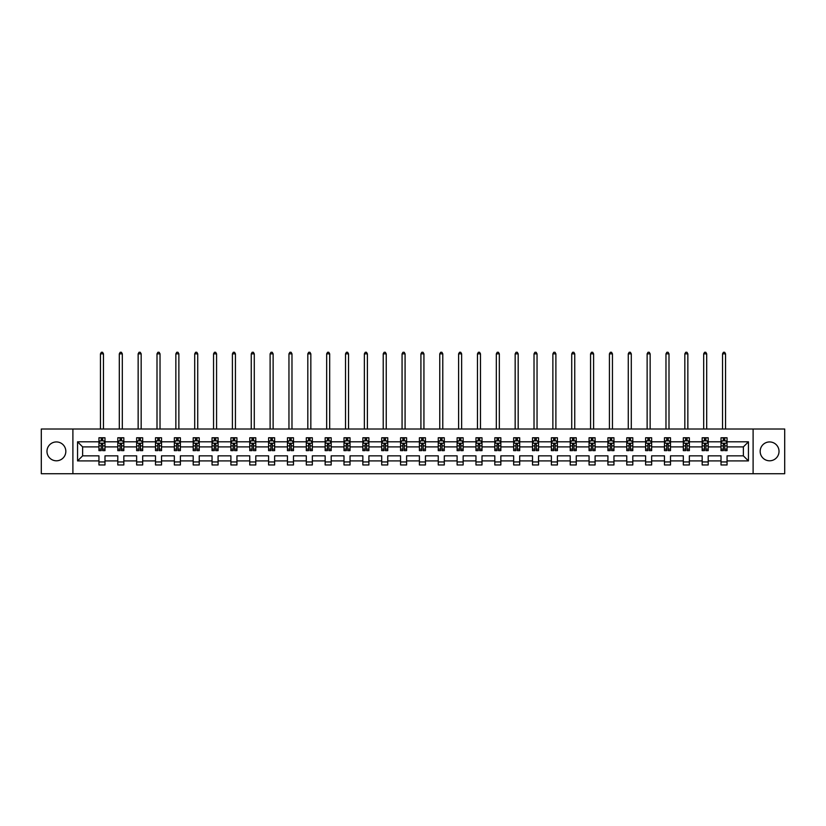 <?xml version="1.0" encoding="UTF-8"?>
<svg xmlns="http://www.w3.org/2000/svg" width="826" height="826" viewBox="0 0 826 826"><rect width="100%" height="100%" fill="white"/><g stroke="black" fill="none" stroke-linecap="round" stroke-linejoin="round"><path stroke-width="1.24" d="M769.595 441.941A9.427 9.427 0 0 0 760.168 451.368A9.427 9.427 0 0 0 769.595 460.794A9.427 9.427 0 0 0 779.021 451.368A9.427 9.427 0 0 0 769.595 441.941M56.405 441.941A9.427 9.427 0 0 0 46.979 451.368A9.427 9.427 0 0 0 56.405 460.794A9.427 9.427 0 0 0 65.832 451.368A9.427 9.427 0 0 0 56.405 441.941M753.106 429.014L41.3 429.014L41.3 473.721L784.7 473.721L784.7 429.014L753.106 429.014L753.106 473.721M727.056 460.908L727.056 455.838L743.369 455.838L748.449 460.908L727.056 460.908L727.056 464.966L721.015 464.966L721.015 460.908L708.212 460.908L708.212 464.966L702.172 464.966L702.172 460.908L689.359 460.908L689.359 464.966L683.319 464.966L683.319 460.908L670.505 460.908L670.505 464.966L664.465 464.966L664.465 460.908L651.652 460.908L651.652 464.966L645.612 464.966L645.612 460.908L632.809 460.908L632.809 464.966L626.769 464.966L626.769 460.908L613.955 460.908L613.955 464.966L607.915 464.966L607.915 460.908L595.102 460.908L595.102 464.966L589.062 464.966L589.062 460.908L576.249 460.908L576.249 464.966L570.208 464.966L570.208 460.908L557.405 460.908L557.405 464.966L551.365 464.966L551.365 460.908L538.552 460.908L538.552 464.966L532.512 464.966L532.512 460.908L519.699 460.908L519.699 464.966L513.658 464.966L513.658 460.908L500.845 460.908L500.845 464.966L494.805 464.966L494.805 460.908L482.002 460.908L482.002 464.966L475.962 464.966L475.962 460.908L463.149 460.908L463.149 464.966L457.108 464.966L457.108 460.908L444.295 460.908L444.295 464.966L438.255 464.966L438.255 460.908L425.442 460.908L425.442 464.966L419.401 464.966L419.401 460.908L406.599 460.908L406.599 464.966L400.558 464.966L400.558 460.908L387.745 460.908L387.745 464.966L381.705 464.966L381.705 460.908L368.892 460.908L368.892 464.966L362.851 464.966L362.851 460.908L350.038 460.908L350.038 464.966L343.998 464.966L343.998 460.908L331.195 460.908L331.195 464.966L325.155 464.966L325.155 460.908L312.342 460.908L312.342 464.966L306.301 464.966L306.301 460.908L293.488 460.908L293.488 464.966L287.448 464.966L287.448 460.908L274.635 460.908L274.635 464.966L268.595 464.966L268.595 460.908L255.792 460.908L255.792 464.966L249.751 464.966L249.751 460.908L236.938 460.908L236.938 464.966L230.898 464.966L230.898 460.908L218.085 460.908L218.085 464.966L212.045 464.966L212.045 460.908L199.231 460.908L199.231 464.966L193.191 464.966L193.191 460.908L180.388 460.908L180.388 464.966L174.348 464.966L174.348 460.908L161.535 460.908L161.535 464.966L155.494 464.966L155.494 460.908L142.681 460.908L142.681 464.966L136.641 464.966L136.641 460.908L123.828 460.908L123.828 464.966L117.788 464.966L117.788 460.908L104.985 460.908L104.985 464.966L98.944 464.966L98.944 460.908L77.551 460.908L77.551 441.817L98.944 441.817L98.944 437.77L104.985 437.77L104.985 441.817L117.788 441.817L117.788 437.77L123.828 437.77L123.828 441.817L136.641 441.817L136.641 437.77L142.681 437.77L142.681 441.817L155.494 441.817L155.494 437.77L161.535 437.77L161.535 441.817L174.348 441.817L174.348 437.77L180.388 437.77L180.388 441.817L193.191 441.817L193.191 437.77L199.231 437.77L199.231 441.817L212.045 441.817L212.045 437.77L218.085 437.77L218.085 441.817L230.898 441.817L230.898 437.77L236.938 437.77L236.938 441.817L249.751 441.817L249.751 437.77L255.792 437.77L255.792 441.817L268.595 441.817L268.595 437.77L274.635 437.77L274.635 441.817L287.448 441.817L287.448 437.77L293.488 437.77L293.488 441.817L306.301 441.817L306.301 437.77L312.342 437.77L312.342 441.817L325.155 441.817L325.155 437.77L331.195 437.77L331.195 441.817L343.998 441.817L343.998 437.77L350.038 437.77L350.038 441.817L362.851 441.817L362.851 437.77L368.892 437.77L368.892 441.817L381.705 441.817L381.705 437.77L387.745 437.77L387.745 441.817L400.558 441.817L400.558 437.77L406.599 437.77L406.599 441.817L419.401 441.817L419.401 437.77L425.442 437.77L425.442 441.817L438.255 441.817L438.255 437.77L444.295 437.77L444.295 441.817L457.108 441.817L457.108 437.77L463.149 437.77L463.149 441.817L475.962 441.817L475.962 437.77L482.002 437.77L482.002 441.817L494.805 441.817L494.805 437.77L500.845 437.77L500.845 441.817L513.658 441.817L513.658 437.77L519.699 437.77L519.699 441.817L532.512 441.817L532.512 437.77L538.552 437.77L538.552 441.817L551.365 441.817L551.365 437.77L557.405 437.77L557.405 441.817L570.208 441.817L570.208 437.77L576.249 437.77L576.249 441.817L589.062 441.817L589.062 437.77L595.102 437.77L595.102 441.817L607.915 441.817L607.915 437.77L613.955 437.77L613.955 441.817L626.769 441.817L626.769 437.77L632.809 437.77L632.809 441.817L645.612 441.817L645.612 437.77L651.652 437.77L651.652 441.817L664.465 441.817L664.465 437.77L670.505 437.77L670.505 441.817L683.319 441.817L683.319 437.77L689.359 437.77L689.359 441.817L702.172 441.817L702.172 437.77L708.212 437.77L708.212 441.817L721.015 441.817L721.015 437.77L727.056 437.77L727.056 441.817L748.449 441.817L748.449 460.908M72.894 473.721L72.894 429.014M721.015 441.817L721.015 446.897L708.212 446.897L708.212 441.817M708.212 460.908L708.212 455.838L721.015 455.838L721.015 460.908M702.172 441.817L702.172 446.897L689.359 446.897L689.359 441.817M689.359 460.908L689.359 455.838L702.172 455.838L702.172 460.908M683.319 441.817L683.319 446.897L670.505 446.897L670.505 441.817M670.505 460.908L670.505 455.838L683.319 455.838L683.319 460.908M664.465 441.817L664.465 446.897L651.652 446.897L651.652 441.817M651.652 460.908L651.652 455.838L664.465 455.838L664.465 460.908M645.612 441.817L645.612 446.897L632.809 446.897L632.809 441.817M632.809 460.908L632.809 455.838L645.612 455.838L645.612 460.908M626.769 441.817L626.769 446.897L613.955 446.897L613.955 441.817M613.955 460.908L613.955 455.838L626.769 455.838L626.769 460.908M607.915 441.817L607.915 446.897L595.102 446.897L595.102 441.817M595.102 460.908L595.102 455.838L607.915 455.838L607.915 460.908M589.062 441.817L589.062 446.897L576.249 446.897L576.249 441.817M576.249 460.908L576.249 455.838L589.062 455.838L589.062 460.908M570.208 441.817L570.208 446.897L557.405 446.897L557.405 441.817M557.405 460.908L557.405 455.838L570.208 455.838L570.208 460.908M551.365 441.817L551.365 446.897L538.552 446.897L538.552 441.817M538.552 460.908L538.552 455.838L551.365 455.838L551.365 460.908M532.512 441.817L532.512 446.897L519.699 446.897L519.699 441.817M519.699 460.908L519.699 455.838L532.512 455.838L532.512 460.908M513.658 441.817L513.658 446.897L500.845 446.897L500.845 441.817M500.845 460.908L500.845 455.838L513.658 455.838L513.658 460.908M494.805 441.817L494.805 446.897L482.002 446.897L482.002 441.817M482.002 460.908L482.002 455.838L494.805 455.838L494.805 460.908M475.962 441.817L475.962 446.897L463.149 446.897L463.149 441.817M463.149 460.908L463.149 455.838L475.962 455.838L475.962 460.908M457.108 441.817L457.108 446.897L444.295 446.897L444.295 441.817M444.295 460.908L444.295 455.838L457.108 455.838L457.108 460.908M438.255 441.817L438.255 446.897L425.442 446.897L425.442 441.817M425.442 460.908L425.442 455.838L438.255 455.838L438.255 460.908M419.401 441.817L419.401 446.897L406.599 446.897L406.599 441.817M406.599 460.908L406.599 455.838L419.401 455.838L419.401 460.908M400.558 441.817L400.558 446.897L387.745 446.897L387.745 441.817M387.745 460.908L387.745 455.838L400.558 455.838L400.558 460.908M381.705 441.817L381.705 446.897L368.892 446.897L368.892 441.817M368.892 460.908L368.892 455.838L381.705 455.838L381.705 460.908M362.851 441.817L362.851 446.897L350.038 446.897L350.038 441.817M350.038 460.908L350.038 455.838L362.851 455.838L362.851 460.908M343.998 441.817L343.998 446.897L331.195 446.897L331.195 441.817M331.195 460.908L331.195 455.838L343.998 455.838L343.998 460.908M325.155 441.817L325.155 446.897L312.342 446.897L312.342 441.817M312.342 460.908L312.342 455.838L325.155 455.838L325.155 460.908M306.301 441.817L306.301 446.897L293.488 446.897L293.488 441.817M293.488 460.908L293.488 455.838L306.301 455.838L306.301 460.908M287.448 441.817L287.448 446.897L274.635 446.897L274.635 441.817M274.635 460.908L274.635 455.838L287.448 455.838L287.448 460.908M268.595 441.817L268.595 446.897L255.792 446.897L255.792 441.817M255.792 460.908L255.792 455.838L268.595 455.838L268.595 460.908M249.751 441.817L249.751 446.897L236.938 446.897L236.938 441.817M236.938 460.908L236.938 455.838L249.751 455.838L249.751 460.908M230.898 441.817L230.898 446.897L218.085 446.897L218.085 441.817M218.085 460.908L218.085 455.838L230.898 455.838L230.898 460.908M212.045 441.817L212.045 446.897L199.231 446.897L199.231 441.817M199.231 460.908L199.231 455.838L212.045 455.838L212.045 460.908M193.191 441.817L193.191 446.897L180.388 446.897L180.388 441.817M180.388 460.908L180.388 455.838L193.191 455.838L193.191 460.908M174.348 441.817L174.348 446.897L161.535 446.897L161.535 441.817M161.535 460.908L161.535 455.838L174.348 455.838L174.348 460.908M155.494 441.817L155.494 446.897L142.681 446.897L142.681 441.817M142.681 460.908L142.681 455.838L155.494 455.838L155.494 460.908M136.641 441.817L136.641 446.897L123.828 446.897L123.828 441.817M123.828 460.908L123.828 455.838L136.641 455.838L136.641 460.908M117.788 441.817L117.788 446.897L104.985 446.897L104.985 441.817M104.985 460.908L104.985 455.838L117.788 455.838L117.788 460.908M98.944 441.817L98.944 446.897L82.631 446.897L82.631 455.838L98.944 455.838L98.944 460.908M77.551 441.817L82.631 446.897M743.369 455.838L743.369 446.897L727.056 446.897L727.056 441.817M723.318 440.795L724.763 440.795M704.464 440.795L705.91 440.795M685.611 440.795L687.067 440.795M666.758 440.795L668.213 440.795M647.914 440.795L649.36 440.795M629.061 440.795L630.506 440.795M610.207 440.795L611.663 440.795M591.354 440.795L592.81 440.795M572.511 440.795L573.956 440.795M553.657 440.795L555.103 440.795M534.804 440.795L536.26 440.795M515.951 440.795L517.406 440.795M497.107 440.795L498.553 440.795M478.254 440.795L479.7 440.795M459.401 440.795L460.856 440.795M440.547 440.795L442.003 440.795M421.704 440.795L423.149 440.795M402.851 440.795L404.296 440.795M383.997 440.795L385.453 440.795M365.144 440.795L366.599 440.795M346.3 440.795L347.746 440.795M327.447 440.795L328.893 440.795M308.594 440.795L310.049 440.795M289.74 440.795L291.196 440.795M270.897 440.795L272.343 440.795M252.044 440.795L253.489 440.795M233.19 440.795L234.646 440.795M214.337 440.795L215.792 440.795M195.494 440.795L196.939 440.795M176.64 440.795L178.086 440.795M157.787 440.795L159.242 440.795M138.933 440.795L140.389 440.795M120.09 440.795L121.536 440.795M101.237 440.795L102.682 440.795M98.944 461.94L104.985 461.94M117.788 461.94L123.828 461.94M136.641 461.94L142.681 461.94M155.494 461.94L161.535 461.94M174.348 461.94L180.388 461.94M193.191 461.94L199.231 461.94M212.045 461.94L218.085 461.94M230.898 461.94L236.938 461.94M249.751 461.94L255.792 461.94M268.595 461.94L274.635 461.94M287.448 461.94L293.488 461.94M306.301 461.94L312.342 461.94M325.155 461.94L331.195 461.94M343.998 461.94L350.038 461.94M362.851 461.94L368.892 461.94M381.705 461.94L387.745 461.94M400.558 461.94L406.599 461.94M419.401 461.94L425.442 461.94M438.255 461.94L444.295 461.94M457.108 461.94L463.149 461.94M475.962 461.94L482.002 461.94M494.805 461.94L500.845 461.94M513.658 461.94L519.699 461.94M532.512 461.94L538.552 461.94M551.365 461.94L557.405 461.94M570.208 461.94L576.249 461.94M589.062 461.94L595.102 461.94M607.915 461.94L613.955 461.94M626.769 461.94L632.809 461.94M645.612 461.94L651.652 461.94M664.465 461.94L670.505 461.94M683.319 461.94L689.359 461.94M702.172 461.94L708.212 461.94M721.015 461.94L727.056 461.94M82.631 455.838L77.551 460.908M748.449 441.817L743.369 446.897M102.682 439.339L101.237 439.339M100.08 441.001L98.944 441.001L98.944 437.77L101.237 437.77L101.237 440.857M98.944 449.127L98.944 450.645L101.237 450.645L101.237 449.127L98.944 449.127L98.944 446.897M104.985 446.897L104.985 450.645L102.682 450.645L102.682 444.181L101.237 444.181L101.237 449.127M103.849 441.001L104.985 441.001L104.985 437.77L102.682 437.77L102.682 440.857M104.985 443.273L103.777 440.857L100.153 440.857L98.944 443.273M103.467 429.014L103.467 353.848L100.452 353.848L100.452 429.014M100.452 353.848L101.361 352.279L102.569 352.279L103.467 353.848M121.536 439.339L120.09 439.339M118.923 441.001L117.788 441.001L117.788 437.77L120.09 437.77L120.09 440.857M117.788 449.127L117.788 450.645L120.09 450.645L120.09 449.127L117.788 449.127L117.788 446.897M123.828 446.897L123.828 450.645L121.536 450.645L121.536 444.181L120.09 444.181L120.09 449.127M122.692 441.001L123.828 441.001L123.828 437.77L121.536 437.77L121.536 440.857M123.828 443.273L122.62 440.857L118.996 440.857L117.788 443.273M122.32 429.014L122.32 353.848L119.305 353.848L119.305 429.014M119.305 353.848L120.204 352.279L121.412 352.279L122.32 353.848M140.389 439.339L138.933 439.339M137.777 441.001L136.641 441.001L136.641 437.77L138.933 437.77L138.933 440.857M136.641 449.127L136.641 450.645L138.933 450.645L138.933 449.127L136.641 449.127L136.641 446.897M142.681 446.897L142.681 450.645L140.389 450.645L140.389 444.181L138.933 444.181L138.933 449.127M141.545 441.001L142.681 441.001L142.681 437.77L140.389 437.77L140.389 440.857M142.681 443.273L141.473 440.857L137.849 440.857L136.641 443.273M141.174 429.014L141.174 353.848L138.149 353.848L138.149 429.014M138.149 353.848L139.057 352.279L140.265 352.279L141.174 353.848M159.242 439.339L157.787 439.339M156.63 441.001L155.494 441.001L155.494 437.77L157.787 437.77L157.787 440.857M155.494 449.127L155.494 450.645L157.787 450.645L157.787 449.127L155.494 449.127L155.494 446.897M161.535 446.897L161.535 450.645L159.242 450.645L159.242 444.181L157.787 444.181L157.787 449.127M160.399 441.001L161.535 441.001L161.535 437.77L159.242 437.77L159.242 440.857M161.535 443.273L160.327 440.857L156.703 440.857L155.494 443.273M160.027 429.014L160.027 353.848L157.002 353.848L157.002 429.014M157.002 353.848L157.911 352.279L159.119 352.279L160.027 353.848M178.086 439.339L176.64 439.339M175.484 441.001L174.348 441.001L174.348 437.77L176.64 437.77L176.64 440.857M174.348 449.127L174.348 450.645L176.64 450.645L176.64 449.127L174.348 449.127L174.348 446.897M180.388 446.897L180.388 450.645L178.086 450.645L178.086 444.181L176.64 444.181L176.64 449.127M179.252 441.001L180.388 441.001L180.388 437.77L178.086 437.77L178.086 440.857M180.388 443.273L179.18 440.857L175.556 440.857L174.348 443.273M178.87 429.014L178.87 353.848L175.855 353.848L175.855 429.014M175.855 353.848L176.764 352.279L177.972 352.279L178.87 353.848M196.939 439.339L195.494 439.339M194.327 441.001L193.191 441.001L193.191 437.77L195.494 437.77L195.494 440.857M193.191 449.127L193.191 450.645L195.494 450.645L195.494 449.127L193.191 449.127L193.191 446.897M199.231 446.897L199.231 450.645L196.939 450.645L196.939 444.181L195.494 444.181L195.494 449.127M198.095 441.001L199.231 441.001L199.231 437.77L196.939 437.77L196.939 440.857M199.231 443.273L198.023 440.857L194.399 440.857L193.191 443.273M197.724 429.014L197.724 353.848L194.709 353.848L194.709 429.014M194.709 353.848L195.607 352.279L196.815 352.279L197.724 353.848M215.792 439.339L214.337 439.339M213.18 441.001L212.045 441.001L212.045 437.77L214.337 437.77L214.337 440.857M212.045 449.127L212.045 450.645L214.337 450.645L214.337 449.127L212.045 449.127L212.045 446.897M218.085 446.897L218.085 450.645L215.792 450.645L215.792 444.181L214.337 444.181L214.337 449.127M216.949 441.001L218.085 441.001L218.085 437.77L215.792 437.77L215.792 440.857M218.085 443.273L216.877 440.857L213.253 440.857L212.045 443.273M216.577 429.014L216.577 353.848L213.552 353.848L213.552 429.014M213.552 353.848L214.461 352.279L215.669 352.279L216.577 353.848M234.646 439.339L233.19 439.339M232.034 441.001L230.898 441.001L230.898 437.77L233.19 437.77L233.19 440.857M230.898 449.127L230.898 450.645L233.19 450.645L233.19 449.127L230.898 449.127L230.898 446.897M236.938 446.897L236.938 450.645L234.646 450.645L234.646 444.181L233.19 444.181L233.19 449.127M235.802 441.001L236.938 441.001L236.938 437.77L234.646 437.77L234.646 440.857M236.938 443.273L235.73 440.857L232.106 440.857L230.898 443.273M235.431 429.014L235.431 353.848L232.405 353.848L232.405 429.014M232.405 353.848L233.314 352.279L234.522 352.279L235.431 353.848M253.489 439.339L252.044 439.339M250.887 441.001L249.751 441.001L249.751 437.77L252.044 437.77L252.044 440.857M249.751 449.127L249.751 450.645L252.044 450.645L252.044 449.127L249.751 449.127L249.751 446.897M255.792 446.897L255.792 450.645L253.489 450.645L253.489 444.181L252.044 444.181L252.044 449.127M254.656 441.001L255.792 441.001L255.792 437.77L253.489 437.77L253.489 440.857M255.792 443.273L254.584 440.857L250.959 440.857L249.751 443.273M254.274 429.014L254.274 353.848L251.259 353.848L251.259 429.014M251.259 353.848L252.167 352.279L253.375 352.279L254.274 353.848M272.343 439.339L270.897 439.339M269.73 441.001L268.595 441.001L268.595 437.77L270.897 437.77L270.897 440.857M268.595 449.127L268.595 450.645L270.897 450.645L270.897 449.127L268.595 449.127L268.595 446.897M274.635 446.897L274.635 450.645L272.343 450.645L272.343 444.181L270.897 444.181L270.897 449.127M273.499 441.001L274.635 441.001L274.635 437.77L272.343 437.77L272.343 440.857M274.635 443.273L273.427 440.857L269.803 440.857L268.595 443.273M273.127 429.014L273.127 353.848L270.112 353.848L270.112 429.014M270.112 353.848L271.011 352.279L272.219 352.279L273.127 353.848M291.196 439.339L289.74 439.339M288.584 441.001L287.448 441.001L287.448 437.77L289.74 437.77L289.74 440.857M287.448 449.127L287.448 450.645L289.74 450.645L289.74 449.127L287.448 449.127L287.448 446.897M293.488 446.897L293.488 450.645L291.196 450.645L291.196 444.181L289.74 444.181L289.74 449.127M292.352 441.001L293.488 441.001L293.488 437.77L291.196 437.77L291.196 440.857M293.488 443.273L292.28 440.857L288.656 440.857L287.448 443.273M291.981 429.014L291.981 353.848L288.955 353.848L288.955 429.014M288.955 353.848L289.864 352.279L291.072 352.279L291.981 353.848M310.049 439.339L308.594 439.339M307.437 441.001L306.301 441.001L306.301 437.77L308.594 437.77L308.594 440.857M306.301 449.127L306.301 450.645L308.594 450.645L308.594 449.127L306.301 449.127L306.301 446.897M312.342 446.897L312.342 450.645L310.049 450.645L310.049 444.181L308.594 444.181L308.594 449.127M311.206 441.001L312.342 441.001L312.342 437.77L310.049 437.77L310.049 440.857M312.342 443.273L311.134 440.857L307.509 440.857L306.301 443.273M310.834 429.014L310.834 353.848L307.809 353.848L307.809 429.014M307.809 353.848L308.717 352.279L309.926 352.279L310.834 353.848M328.893 439.339L327.447 439.339M326.291 441.001L325.155 441.001L325.155 437.77L327.447 437.77L327.447 440.857M325.155 449.127L325.155 450.645L327.447 450.645L327.447 449.127L325.155 449.127L325.155 446.897M331.195 446.897L331.195 450.645L328.893 450.645L328.893 444.181L327.447 444.181L327.447 449.127M330.059 441.001L331.195 441.001L331.195 437.77L328.893 437.77L328.893 440.857M331.195 443.273L329.987 440.857L326.363 440.857L325.155 443.273M329.677 429.014L329.677 353.848L326.662 353.848L326.662 429.014M326.662 353.848L327.571 352.279L328.779 352.279L329.677 353.848M347.746 439.339L346.3 439.339M345.134 441.001L343.998 441.001L343.998 437.77L346.3 437.77L346.3 440.857M343.998 449.127L343.998 450.645L346.3 450.645L346.3 449.127L343.998 449.127L343.998 446.897M350.038 446.897L350.038 450.645L347.746 450.645L347.746 444.181L346.3 444.181L346.3 449.127M348.902 441.001L350.038 441.001L350.038 437.77L347.746 437.77L347.746 440.857M350.038 443.273L348.83 440.857L345.206 440.857L343.998 443.273M348.531 429.014L348.531 353.848L345.516 353.848L345.516 429.014M345.516 353.848L346.414 352.279L347.622 352.279L348.531 353.848M366.599 439.339L365.144 439.339M363.987 441.001L362.851 441.001L362.851 437.77L365.144 437.77L365.144 440.857M362.851 449.127L362.851 450.645L365.144 450.645L365.144 449.127L362.851 449.127L362.851 446.897M368.892 446.897L368.892 450.645L366.599 450.645L366.599 444.181L365.144 444.181L365.144 449.127M367.756 441.001L368.892 441.001L368.892 437.77L366.599 437.77L366.599 440.857M368.892 443.273L367.684 440.857L364.06 440.857L362.851 443.273M367.384 429.014L367.384 353.848L364.359 353.848L364.359 429.014M364.359 353.848L365.268 352.279L366.476 352.279L367.384 353.848M385.453 439.339L383.997 439.339M382.841 441.001L381.705 441.001L381.705 437.77L383.997 437.77L383.997 440.857M381.705 449.127L381.705 450.645L383.997 450.645L383.997 449.127L381.705 449.127L381.705 446.897M387.745 446.897L387.745 450.645L385.453 450.645L385.453 444.181L383.997 444.181L383.997 449.127M386.609 441.001L387.745 441.001L387.745 437.77L385.453 437.77L385.453 440.857M387.745 443.273L386.537 440.857L382.913 440.857L381.705 443.273M386.238 429.014L386.238 353.848L383.212 353.848L383.212 429.014M383.212 353.848L384.121 352.279L385.329 352.279L386.238 353.848M404.296 439.339L402.851 439.339M401.694 441.001L400.558 441.001L400.558 437.77L402.851 437.77L402.851 440.857M400.558 449.127L400.558 450.645L402.851 450.645L402.851 449.127L400.558 449.127L400.558 446.897M406.599 446.897L406.599 450.645L404.296 450.645L404.296 444.181L402.851 444.181L402.851 449.127M405.463 441.001L406.599 441.001L406.599 437.77L404.296 437.77L404.296 440.857M406.599 443.273L405.39 440.857L401.766 440.857L400.558 443.273M405.081 429.014L405.081 353.848L402.066 353.848L402.066 429.014M402.066 353.848L402.974 352.279L404.182 352.279L405.081 353.848M423.149 439.339L421.704 439.339M420.537 441.001L419.401 441.001L419.401 437.77L421.704 437.77L421.704 440.857M419.401 449.127L419.401 450.645L421.704 450.645L421.704 449.127L419.401 449.127L419.401 446.897M425.442 446.897L425.442 450.645L423.149 450.645L423.149 444.181L421.704 444.181L421.704 449.127M424.306 441.001L425.442 441.001L425.442 437.77L423.149 437.77L423.149 440.857M425.442 443.273L424.234 440.857L420.61 440.857L419.401 443.273M423.934 429.014L423.934 353.848L420.919 353.848L420.919 429.014M420.919 353.848L421.818 352.279L423.026 352.279L423.934 353.848M442.003 439.339L440.547 439.339M439.391 441.001L438.255 441.001L438.255 437.77L440.547 437.77L440.547 440.857M438.255 449.127L438.255 450.645L440.547 450.645L440.547 449.127L438.255 449.127L438.255 446.897M444.295 446.897L444.295 450.645L442.003 450.645L442.003 444.181L440.547 444.181L440.547 449.127M443.159 441.001L444.295 441.001L444.295 437.77L442.003 437.77L442.003 440.857M444.295 443.273L443.087 440.857L439.463 440.857L438.255 443.273M442.788 429.014L442.788 353.848L439.762 353.848L439.762 429.014M439.762 353.848L440.671 352.279L441.879 352.279L442.788 353.848M460.856 439.339L459.401 439.339M458.244 441.001L457.108 441.001L457.108 437.77L459.401 437.77L459.401 440.857M457.108 449.127L457.108 450.645L459.401 450.645L459.401 449.127L457.108 449.127L457.108 446.897M463.149 446.897L463.149 450.645L460.856 450.645L460.856 444.181L459.401 444.181L459.401 449.127M462.013 441.001L463.149 441.001L463.149 437.77L460.856 437.77L460.856 440.857M463.149 443.273L461.94 440.857L458.316 440.857L457.108 443.273M461.641 429.014L461.641 353.848L458.616 353.848L458.616 429.014M458.616 353.848L459.524 352.279L460.732 352.279L461.641 353.848M479.7 439.339L478.254 439.339M477.098 441.001L475.962 441.001L475.962 437.77L478.254 437.77L478.254 440.857M475.962 449.127L475.962 450.645L478.254 450.645L478.254 449.127L475.962 449.127L475.962 446.897M482.002 446.897L482.002 450.645L479.7 450.645L479.7 444.181L478.254 444.181L478.254 449.127M480.866 441.001L482.002 441.001L482.002 437.77L479.7 437.77L479.7 440.857M482.002 443.273L480.794 440.857L477.17 440.857L475.962 443.273M480.484 429.014L480.484 353.848L477.469 353.848L477.469 429.014M477.469 353.848L478.378 352.279L479.586 352.279L480.484 353.848M498.553 439.339L497.107 439.339M495.941 441.001L494.805 441.001L494.805 437.77L497.107 437.77L497.107 440.857M494.805 449.127L494.805 450.645L497.107 450.645L497.107 449.127L494.805 449.127L494.805 446.897M500.845 446.897L500.845 450.645L498.553 450.645L498.553 444.181L497.107 444.181L497.107 449.127M499.709 441.001L500.845 441.001L500.845 437.77L498.553 437.77L498.553 440.857M500.845 443.273L499.637 440.857L496.013 440.857L494.805 443.273M499.338 429.014L499.338 353.848L496.323 353.848L496.323 429.014M496.323 353.848L497.221 352.279L498.429 352.279L499.338 353.848M517.406 439.339L515.951 439.339M514.794 441.001L513.658 441.001L513.658 437.77L515.951 437.77L515.951 440.857M513.658 449.127L513.658 450.645L515.951 450.645L515.951 449.127L513.658 449.127L513.658 446.897M519.699 446.897L519.699 450.645L517.406 450.645L517.406 444.181L515.951 444.181L515.951 449.127M518.563 441.001L519.699 441.001L519.699 437.77L517.406 437.77L517.406 440.857M519.699 443.273L518.491 440.857L514.866 440.857L513.658 443.273M518.191 429.014L518.191 353.848L515.166 353.848L515.166 429.014M515.166 353.848L516.074 352.279L517.283 352.279L518.191 353.848M536.26 439.339L534.804 439.339M533.648 441.001L532.512 441.001L532.512 437.77L534.804 437.77L534.804 440.857M532.512 449.127L532.512 450.645L534.804 450.645L534.804 449.127L532.512 449.127L532.512 446.897M538.552 446.897L538.552 450.645L536.26 450.645L536.26 444.181L534.804 444.181L534.804 449.127M537.416 441.001L538.552 441.001L538.552 437.77L536.26 437.77L536.26 440.857M538.552 443.273L537.344 440.857L533.72 440.857L532.512 443.273M537.045 429.014L537.045 353.848L534.019 353.848L534.019 429.014M534.019 353.848L534.928 352.279L536.136 352.279L537.045 353.848M555.103 439.339L553.657 439.339M552.501 441.001L551.365 441.001L551.365 437.77L553.657 437.77L553.657 440.857M551.365 449.127L551.365 450.645L553.657 450.645L553.657 449.127L551.365 449.127L551.365 446.897M557.405 446.897L557.405 450.645L555.103 450.645L555.103 444.181L553.657 444.181L553.657 449.127M556.27 441.001L557.405 441.001L557.405 437.77L555.103 437.77L555.103 440.857M557.405 443.273L556.197 440.857L552.573 440.857L551.365 443.273M555.888 429.014L555.888 353.848L552.873 353.848L552.873 429.014M552.873 353.848L553.781 352.279L554.989 352.279L555.888 353.848M573.956 439.339L572.511 439.339M571.344 441.001L570.208 441.001L570.208 437.77L572.511 437.77L572.511 440.857M570.208 449.127L570.208 450.645L572.511 450.645L572.511 449.127L570.208 449.127L570.208 446.897M576.249 446.897L576.249 450.645L573.956 450.645L573.956 444.181L572.511 444.181L572.511 449.127M575.113 441.001L576.249 441.001L576.249 437.77L573.956 437.77L573.956 440.857M576.249 443.273L575.041 440.857L571.416 440.857L570.208 443.273M574.741 429.014L574.741 353.848L571.726 353.848L571.726 429.014M571.726 353.848L572.625 352.279L573.833 352.279L574.741 353.848M592.81 439.339L591.354 439.339M590.198 441.001L589.062 441.001L589.062 437.77L591.354 437.77L591.354 440.857M589.062 449.127L589.062 450.645L591.354 450.645L591.354 449.127L589.062 449.127L589.062 446.897M595.102 446.897L595.102 450.645L592.81 450.645L592.81 444.181L591.354 444.181L591.354 449.127M593.966 441.001L595.102 441.001L595.102 437.77L592.81 437.77L592.81 440.857M595.102 443.273L593.894 440.857L590.27 440.857L589.062 443.273M593.595 429.014L593.595 353.848L590.569 353.848L590.569 429.014M590.569 353.848L591.478 352.279L592.686 352.279L593.595 353.848M611.663 439.339L610.207 439.339M609.051 441.001L607.915 441.001L607.915 437.77L610.207 437.77L610.207 440.857M607.915 449.127L607.915 450.645L610.207 450.645L610.207 449.127L607.915 449.127L607.915 446.897M613.955 446.897L613.955 450.645L611.663 450.645L611.663 444.181L610.207 444.181L610.207 449.127M612.82 441.001L613.955 441.001L613.955 437.77L611.663 437.77L611.663 440.857M613.955 443.273L612.747 440.857L609.123 440.857L607.915 443.273M612.448 429.014L612.448 353.848L609.423 353.848L609.423 429.014M609.423 353.848L610.331 352.279L611.539 352.279L612.448 353.848M630.506 439.339L629.061 439.339M627.905 441.001L626.769 441.001L626.769 437.77L629.061 437.77L629.061 440.857M626.769 449.127L626.769 450.645L629.061 450.645L629.061 449.127L626.769 449.127L626.769 446.897M632.809 446.897L632.809 450.645L630.506 450.645L630.506 444.181L629.061 444.181L629.061 449.127M631.673 441.001L632.809 441.001L632.809 437.77L630.506 437.77L630.506 440.857M632.809 443.273L631.601 440.857L627.977 440.857L626.769 443.273M631.291 429.014L631.291 353.848L628.276 353.848L628.276 429.014M628.276 353.848L629.185 352.279L630.393 352.279L631.291 353.848M649.36 439.339L647.914 439.339M646.748 441.001L645.612 441.001L645.612 437.77L647.914 437.77L647.914 440.857M645.612 449.127L645.612 450.645L647.914 450.645L647.914 449.127L645.612 449.127L645.612 446.897M651.652 446.897L651.652 450.645L649.36 450.645L649.36 444.181L647.914 444.181L647.914 449.127M650.516 441.001L651.652 441.001L651.652 437.77L649.36 437.77L649.36 440.857M651.652 443.273L650.444 440.857L646.82 440.857L645.612 443.273M650.145 429.014L650.145 353.848L647.13 353.848L647.13 429.014M647.13 353.848L648.028 352.279L649.236 352.279L650.145 353.848M668.213 439.339L666.758 439.339M665.601 441.001L664.465 441.001L664.465 437.77L666.758 437.77L666.758 440.857M664.465 449.127L664.465 450.645L666.758 450.645L666.758 449.127L664.465 449.127L664.465 446.897M670.505 446.897L670.505 450.645L668.213 450.645L668.213 444.181L666.758 444.181L666.758 449.127M669.37 441.001L670.505 441.001L670.505 437.77L668.213 437.77L668.213 440.857M670.505 443.273L669.297 440.857L665.673 440.857L664.465 443.273M668.998 429.014L668.998 353.848L665.973 353.848L665.973 429.014M665.973 353.848L666.881 352.279L668.089 352.279L668.998 353.848M687.067 439.339L685.611 439.339M684.455 441.001L683.319 441.001L683.319 437.77L685.611 437.77L685.611 440.857M683.319 449.127L683.319 450.645L685.611 450.645L685.611 449.127L683.319 449.127L683.319 446.897M689.359 446.897L689.359 450.645L687.067 450.645L687.067 444.181L685.611 444.181L685.611 449.127M688.223 441.001L689.359 441.001L689.359 437.77L687.067 437.77L687.067 440.857M689.359 443.273L688.151 440.857L684.527 440.857L683.319 443.273M687.851 429.014L687.851 353.848L684.826 353.848L684.826 429.014M684.826 353.848L685.735 352.279L686.943 352.279L687.851 353.848M705.91 439.339L704.464 439.339M703.308 441.001L702.172 441.001L702.172 437.77L704.464 437.77L704.464 440.857M702.172 449.127L702.172 450.645L704.464 450.645L704.464 449.127L702.172 449.127L702.172 446.897M708.212 446.897L708.212 450.645L705.91 450.645L705.91 444.181L704.464 444.181L704.464 449.127M707.077 441.001L708.212 441.001L708.212 437.77L705.91 437.77L705.91 440.857M708.212 443.273L707.004 440.857L703.38 440.857L702.172 443.273M706.695 429.014L706.695 353.848L703.68 353.848L703.68 429.014M703.68 353.848L704.588 352.279L705.796 352.279L706.695 353.848M724.763 439.339L723.318 439.339M722.151 441.001L721.015 441.001L721.015 437.77L723.318 437.77L723.318 440.857M721.015 449.127L721.015 450.645L723.318 450.645L723.318 449.127L721.015 449.127L721.015 446.897M727.056 446.897L727.056 450.645L724.763 450.645L724.763 444.181L723.318 444.181L723.318 449.127M725.92 441.001L727.056 441.001L727.056 437.77L724.763 437.77L724.763 440.857M727.056 443.273L725.847 440.857L722.223 440.857L721.015 443.273M725.548 429.014L725.548 353.848L722.533 353.848L722.533 429.014M722.533 353.848L723.431 352.279L724.639 352.279L725.548 353.848M104.954 443.211L98.975 443.211M104.985 449.127L102.682 449.127M101.237 445.885L98.944 445.885M104.985 445.885L102.682 445.885M102.682 440.113L101.237 440.113M123.807 443.211L117.819 443.211M123.828 449.127L121.536 449.127M120.09 445.885L117.788 445.885M123.828 445.885L121.536 445.885M121.536 440.113L120.09 440.113M142.65 443.211L136.672 443.211M142.681 449.127L140.389 449.127M138.933 445.885L136.641 445.885M142.681 445.885L140.389 445.885M140.389 440.113L138.933 440.113M161.504 443.211L155.525 443.211M161.535 449.127L159.242 449.127M157.787 445.885L155.494 445.885M161.535 445.885L159.242 445.885M159.242 440.113L157.787 440.113M180.357 443.211L174.369 443.211M180.388 449.127L178.086 449.127M176.64 445.885L174.348 445.885M180.388 445.885L178.086 445.885M178.086 440.113L176.64 440.113M199.211 443.211L193.222 443.211M199.231 449.127L196.939 449.127M195.494 445.885L193.191 445.885M199.231 445.885L196.939 445.885M196.939 440.113L195.494 440.113M218.054 443.211L212.076 443.211M218.085 449.127L215.792 449.127M214.337 445.885L212.045 445.885M218.085 445.885L215.792 445.885M215.792 440.113L214.337 440.113M236.907 443.211L230.929 443.211M236.938 449.127L234.646 449.127M233.19 445.885L230.898 445.885M236.938 445.885L234.646 445.885M234.646 440.113L233.19 440.113M255.761 443.211L249.772 443.211M255.792 449.127L253.489 449.127M252.044 445.885L249.751 445.885M255.792 445.885L253.489 445.885M253.489 440.113L252.044 440.113M274.614 443.211L268.626 443.211M274.635 449.127L272.343 449.127M270.897 445.885L268.595 445.885M274.635 445.885L272.343 445.885M272.343 440.113L270.897 440.113M293.457 443.211L287.479 443.211M293.488 449.127L291.196 449.127M289.74 445.885L287.448 445.885M293.488 445.885L291.196 445.885M291.196 440.113L289.74 440.113M312.311 443.211L306.332 443.211M312.342 449.127L310.049 449.127M308.594 445.885L306.301 445.885M312.342 445.885L310.049 445.885M310.049 440.113L308.594 440.113M331.164 443.211L325.176 443.211M331.195 449.127L328.893 449.127M327.447 445.885L325.155 445.885M331.195 445.885L328.893 445.885M328.893 440.113L327.447 440.113M350.017 443.211L344.029 443.211M350.038 449.127L347.746 449.127M346.3 445.885L343.998 445.885M350.038 445.885L347.746 445.885M347.746 440.113L346.3 440.113M368.861 443.211L362.882 443.211M368.892 449.127L366.599 449.127M365.144 445.885L362.851 445.885M368.892 445.885L366.599 445.885M366.599 440.113L365.144 440.113M387.714 443.211L381.736 443.211M387.745 449.127L385.453 449.127M383.997 445.885L381.705 445.885M387.745 445.885L385.453 445.885M385.453 440.113L383.997 440.113M406.568 443.211L400.579 443.211M406.599 449.127L404.296 449.127M402.851 445.885L400.558 445.885M406.599 445.885L404.296 445.885M404.296 440.113L402.851 440.113M425.421 443.211L419.432 443.211M425.442 449.127L423.149 449.127M421.704 445.885L419.401 445.885M425.442 445.885L423.149 445.885M423.149 440.113L421.704 440.113M444.264 443.211L438.286 443.211M444.295 449.127L442.003 449.127M440.547 445.885L438.255 445.885M444.295 445.885L442.003 445.885M442.003 440.113L440.547 440.113M463.118 443.211L457.139 443.211M463.149 449.127L460.856 449.127M459.401 445.885L457.108 445.885M463.149 445.885L460.856 445.885M460.856 440.113L459.401 440.113M481.971 443.211L475.983 443.211M482.002 449.127L479.7 449.127M478.254 445.885L475.962 445.885M482.002 445.885L479.7 445.885M479.7 440.113L478.254 440.113M500.824 443.211L494.836 443.211M500.845 449.127L498.553 449.127M497.107 445.885L494.805 445.885M500.845 445.885L498.553 445.885M498.553 440.113L497.107 440.113M519.668 443.211L513.689 443.211M519.699 449.127L517.406 449.127M515.951 445.885L513.658 445.885M519.699 445.885L517.406 445.885M517.406 440.113L515.951 440.113M538.521 443.211L532.543 443.211M538.552 449.127L536.26 449.127M534.804 445.885L532.512 445.885M538.552 445.885L536.26 445.885M536.26 440.113L534.804 440.113M557.374 443.211L551.386 443.211M557.405 449.127L555.103 449.127M553.657 445.885L551.365 445.885M557.405 445.885L555.103 445.885M555.103 440.113L553.657 440.113M576.228 443.211L570.239 443.211M576.249 449.127L573.956 449.127M572.511 445.885L570.208 445.885M576.249 445.885L573.956 445.885M573.956 440.113L572.511 440.113M595.071 443.211L589.093 443.211M595.102 449.127L592.81 449.127M591.354 445.885L589.062 445.885M595.102 445.885L592.81 445.885M592.81 440.113L591.354 440.113M613.924 443.211L607.946 443.211M613.955 449.127L611.663 449.127M610.207 445.885L607.915 445.885M613.955 445.885L611.663 445.885M611.663 440.113L610.207 440.113M632.778 443.211L626.789 443.211M632.809 449.127L630.506 449.127M629.061 445.885L626.769 445.885M632.809 445.885L630.506 445.885M630.506 440.113L629.061 440.113M651.631 443.211L645.643 443.211M651.652 449.127L649.36 449.127M647.914 445.885L645.612 445.885M651.652 445.885L649.36 445.885M649.36 440.113L647.914 440.113M670.475 443.211L664.496 443.211M670.505 449.127L668.213 449.127M666.758 445.885L664.465 445.885M670.505 445.885L668.213 445.885M668.213 440.113L666.758 440.113M689.328 443.211L683.35 443.211M689.359 449.127L687.067 449.127M685.611 445.885L683.319 445.885M689.359 445.885L687.067 445.885M687.067 440.113L685.611 440.113M708.181 443.211L702.193 443.211M708.212 449.127L705.91 449.127M704.464 445.885L702.172 445.885M708.212 445.885L705.91 445.885M705.91 440.113L704.464 440.113M727.025 443.211L721.046 443.211M727.056 449.127L724.763 449.127M723.318 445.885L721.015 445.885M727.056 445.885L724.763 445.885M724.763 440.113L723.318 440.113"/></g></svg>
